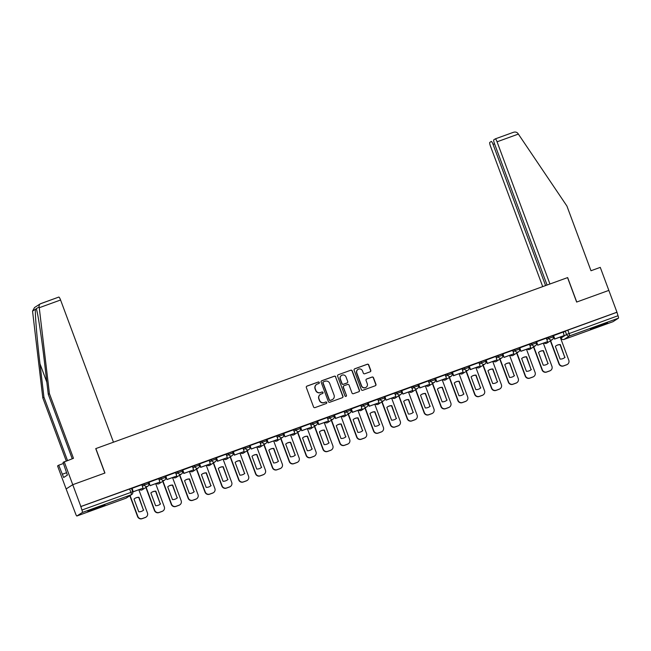 <?xml version="1.0" encoding="UTF-8"?>
<svg xmlns="http://www.w3.org/2000/svg" width="651" height="651" viewBox="0 0 651 651"><rect width="100%" height="100%" fill="white"/><g stroke="black" fill="none" stroke-linecap="round" stroke-linejoin="round"><path stroke-width="0.98" d="M319.291 382.487A0.806 0.789 57.2 0 0 318.274 382.007L307.003 386.084A1.147 1.123 57.2 0 0 306.344 387.548L313.546 406.916A1.147 1.123 57.2 0 0 315.011 407.607L326.273 403.522A0.806 0.789 57.2 0 0 326.737 402.505A0.806 0.789 57.2 0 0 325.712 402.017L324.255 402.546A3.678 3.605 57.2 0 1 319.584 400.332L318.982 398.721A3.678 3.605 57.2 0 1 321.098 394.05L322.554 393.521A0.806 0.789 57.2 0 0 323.018 392.496A0.806 0.789 57.2 0 0 321.993 392.008L320.536 392.537A3.678 3.605 57.2 0 1 315.865 390.323L315.263 388.712A3.678 3.605 57.2 0 1 317.371 384.041L318.835 383.512A0.806 0.789 57.2 0 0 319.291 382.487M318.884 383.488A0.806 0.789 57.2 0 0 318.079 382.129L306.808 386.214A1.147 1.123 57.2 0 0 306.686 386.263M326.33 403.506A0.806 0.789 57.2 0 0 325.524 402.147L324.255 402.546M322.611 393.497A0.806 0.789 57.2 0 0 321.797 392.138L320.536 392.537M97.878 507.194L87.82 511.344L101.922 506.421L104.933 504.981L97.878 507.194M600.482 325.036L590.416 329.186L604.519 324.263L607.529 322.823L600.482 325.036M370.11 371.827A1.147 1.123 57.2 0 0 370.777 370.362L368.751 364.926A1.147 1.123 57.2 0 0 367.294 364.235L354.779 368.775A1.147 1.123 57.2 0 0 354.12 370.232L361.321 389.599A1.147 1.123 57.2 0 0 362.786 390.291L375.293 385.758A1.147 1.123 57.2 0 0 375.952 384.302L373.511 377.735A1.147 1.123 57.2 0 0 372.055 377.043L366.7 378.98A1.147 1.123 57.2 0 0 366.041 380.444L367.254 383.699A3.076 3.011 57.2 0 1 366.074 387.312A3.076 3.011 57.2 0 1 361.574 385.758L356.838 373.007A3.076 3.011 57.2 0 1 358.009 369.394A3.076 3.011 57.2 0 1 362.509 370.948L363.299 373.072A1.147 1.123 57.2 0 0 364.755 373.764L370.11 371.827M72.237 458.76L48.28 394.351L49.419 393.619L73.473 458.304L63.049 462.405L67.387 475.1L63.66 477.5L58.704 465.196L57.565 465.929L66.133 488.958L72.749 484.694L104.941 473.025L95.852 448.58L567.55 277.619L576.64 302.064L608.84 290.395L616.953 312.211L80.862 506.511L81.928 510.034L132.649 491.765M125.822 498.259A2.344 0.448 70.1 0 1 125.806 498.267A2.344 2.344 0 0 0 126.294 498.031A2.344 2.295 57.2 0 1 125.846 498.251A2.344 0.448 70.1 0 1 125.822 498.259L76.883 515.999L125.846 498.251L131.299 494.736L82.36 512.475L76.899 515.991A2.344 0.448 -109.9 0 0 76.899 515.991A2.344 0.448 -109.9 0 1 75.703 514.046L66.133 488.958L72.749 484.694L80.862 506.511M335.77 376.88A1.147 1.123 57.2 0 0 334.313 376.188L321.797 380.729A1.147 1.123 57.2 0 0 321.138 382.186L328.34 401.553A1.147 1.123 57.2 0 0 329.805 402.245L342.312 397.712A1.147 1.123 57.2 0 0 342.979 396.256L335.582 377.002A1.147 1.123 57.2 0 0 334.118 376.311L321.602 380.851A1.147 1.123 57.2 0 0 321.48 380.9M338.284 374.748L350.799 370.216A1.147 1.123 57.2 0 1 352.264 370.907L359.466 390.274A1.147 1.123 57.2 0 1 358.807 391.739L353.452 393.676A1.147 1.123 57.2 0 1 351.988 392.984L349.066 385.132A1.147 1.123 57.2 0 0 347.61 384.44L344.053 385.726A1.147 1.123 57.2 0 0 343.394 387.182L346.438 395.36A0.806 0.789 57.2 0 1 346.129 396.313A0.806 0.789 57.2 0 1 344.949 395.906L337.625 376.213A1.147 1.123 57.2 0 1 338.284 374.748L350.799 370.216M563.278 332.392L565.271 331.107L566.533 334.508L618.019 315.735A2.344 0.448 70.1 0 1 618.45 318.176L612.99 321.692A2.344 0.448 70.1 0 1 612.973 321.7A2.344 0.448 70.1 0 1 612.957 321.708L564.035 339.44A2.344 0.448 70.1 0 1 564.01 339.44M616.953 312.211L618.019 315.735M82.36 512.475A2.344 0.448 -109.9 0 0 81.928 510.034M133.203 491.814L143.065 488.169L141.853 484.751L132.129 488.274L133.203 491.814L132.186 488.258M158.657 478.672L148.697 482.358L150.055 485.711L149.038 482.147M175.518 472.569L165.549 476.247L166.908 479.6L165.891 476.044M182.492 470.079L183.761 473.489L193.632 469.843L192.419 466.425L182.5 470.103M199.344 463.976L200.614 467.385L210.232 463.894L209.272 460.322L199.352 463.992M216.205 457.865L217.467 461.274L227.337 457.629L226.125 454.211L216.213 457.889M233.058 451.753L234.327 455.163L244.19 451.517L242.978 448.1L233.066 451.778M251.18 449.06L261.043 445.414L259.83 441.996L250.114 445.52L251.18 449.06L250.163 445.496M276.642 435.918L266.772 439.563M293.495 429.806L283.527 433.485L284.886 436.837L283.877 433.281M310.348 423.695L300.388 427.382L301.738 430.734L300.729 427.17M317.33 421.213L318.591 424.623L328.462 420.977L327.25 417.56L317.33 421.238M334.183 415.102L335.452 418.512L345.315 414.866L344.102 411.448L334.191 415.126M351.035 408.999L352.305 412.409L361.915 408.918L360.955 405.345L351.044 409.015M377.767 399.266L367.896 402.912M386.01 400.186L395.873 396.54L394.669 393.123L384.944 396.646L386.01 400.186L385.001 396.63M411.473 387.044L401.504 390.73L402.863 394.083L401.854 390.519M428.325 380.941L418.455 384.586M435.307 378.451L436.577 381.86L446.44 378.215L445.227 374.797L435.316 378.475M452.16 372.348L453.43 375.757L463.04 372.266L462.08 368.694L452.168 372.364M469.013 366.236L470.282 369.646L480.145 366L478.941 362.583L469.021 366.261M485.866 360.125L487.135 363.535L496.998 359.889L495.793 356.471L485.874 360.149M503.988 357.432L513.859 353.786L512.646 350.368L502.922 353.892L503.988 357.432L502.979 353.867M529.45 344.289L519.49 347.968L520.841 351.32L519.832 347.764M546.303 338.178L536.343 341.856L537.693 345.209L536.684 341.653M553.285 335.696L554.554 339.106L564.165 335.615L563.205 332.043L553.293 335.713M546.425 338.496L548.411 337.218L548.866 338.422L553.187 336.86A2.344 2.295 -122.8 0 1 551.836 339.83A2.344 2.295 -122.8 0 1 548.866 338.422L546.873 339.7M529.572 344.607L531.558 343.321L532.005 344.534L536.326 342.963A2.344 2.295 -122.8 0 1 534.984 345.941A2.344 2.295 -122.8 0 1 532.005 344.534L530.02 345.811M512.711 350.718L514.705 349.432L515.153 350.637L519.474 349.074A2.344 2.295 -122.8 0 1 518.131 352.053A2.344 2.295 -122.8 0 1 515.153 350.637L513.167 351.922M495.859 356.821L497.852 355.544L498.3 356.748L502.621 355.186A2.344 2.295 -122.8 0 1 501.278 358.156A2.344 2.295 -122.8 0 1 498.3 356.748L496.306 358.026M479.006 362.933L480.999 361.647L481.447 362.859L485.768 361.289A2.344 2.295 -122.8 0 1 484.425 364.267A2.344 2.295 -122.8 0 1 481.447 362.859L479.453 364.137M462.153 369.044L464.147 367.758L464.594 368.962L468.915 367.4A2.344 2.295 -122.8 0 1 467.564 370.378A2.344 2.295 -122.8 0 1 464.594 368.962L462.601 370.248M445.3 375.147L447.286 373.869L447.742 375.074L452.063 373.511A2.344 2.295 -122.8 0 1 450.712 376.481A2.344 2.295 -122.8 0 1 447.742 375.074L445.748 376.351M428.448 381.258L430.433 379.972L430.881 381.185L435.202 379.614A2.344 2.295 -122.8 0 1 433.859 382.593A2.344 2.295 -122.8 0 1 430.881 381.185L428.895 382.462M411.587 387.369L413.58 386.084L414.028 387.288L418.349 385.726A2.344 2.295 -122.8 0 1 417.006 388.704A2.344 2.295 -122.8 0 1 414.028 387.288L412.042 388.574M394.734 393.473L396.728 392.195L397.175 393.399L401.496 391.837A2.344 2.295 -122.8 0 1 400.153 394.807A2.344 2.295 -122.8 0 1 397.175 393.399L395.181 394.677M377.881 399.584L379.875 398.298L380.322 399.511L384.643 397.94A2.344 2.295 -122.8 0 1 383.301 400.918A2.344 2.295 -122.8 0 1 380.322 399.511L378.329 400.788M361.028 405.695L363.022 404.409L363.47 405.614L367.791 404.051A2.344 2.295 -122.8 0 1 366.448 407.03A2.344 2.295 -122.8 0 1 363.47 405.614L361.476 406.899M344.176 411.798L346.169 410.521L346.617 411.725L350.938 410.163A2.344 2.295 -122.8 0 1 349.587 413.133A2.344 2.295 -122.8 0 1 346.617 411.725L344.623 413.003M327.323 417.909L329.308 416.624L329.756 417.836L334.085 416.266A2.344 2.295 -122.8 0 1 332.734 419.244A2.344 2.295 -122.8 0 1 329.756 417.836L327.77 419.114M310.462 424.021L312.456 422.735L312.903 423.939L317.224 422.377A2.344 2.295 -122.8 0 1 315.881 425.355A2.344 2.295 -122.8 0 1 312.903 423.939L310.918 425.225M293.609 430.124L295.603 428.846L296.05 430.051L300.371 428.488A2.344 2.295 -122.8 0 1 299.029 431.458A2.344 2.295 -122.8 0 1 296.05 430.051L294.057 431.328M276.756 436.235L278.75 434.949L279.198 436.162L283.519 434.591A2.344 2.295 -122.8 0 1 282.176 437.57A2.344 2.295 -122.8 0 1 279.198 436.162L277.204 437.439M259.904 442.346L261.897 441.061L262.345 442.265L266.666 440.703A2.344 2.295 -122.8 0 1 265.323 443.681A2.344 2.295 -122.8 0 1 262.345 442.265L260.351 443.551M243.051 448.449L245.045 447.172L245.492 448.376L249.813 446.814A2.344 2.295 -122.8 0 1 248.462 449.784A2.344 2.295 -122.8 0 1 245.492 448.376L243.498 449.654M226.198 454.561L228.184 453.275L228.631 454.488L232.96 452.917A2.344 2.295 -122.8 0 1 231.61 455.895A2.344 2.295 -122.8 0 1 228.631 454.488L226.646 455.765M209.337 460.672L211.331 459.386L211.778 460.591L216.099 459.028A2.344 2.295 -122.8 0 1 214.757 462.007A2.344 2.295 -122.8 0 1 211.778 460.591L209.793 461.876M192.484 466.775L194.478 465.498L194.926 466.702L199.247 465.139A2.344 2.295 -122.8 0 1 197.904 468.11A2.344 2.295 -122.8 0 1 194.926 466.702L192.932 467.979M175.632 472.886L177.625 471.601L178.073 472.813L182.394 471.243A2.344 2.295 -122.8 0 1 181.051 474.221A2.344 2.295 -122.8 0 1 178.073 472.813L176.079 474.091M158.779 478.998L160.773 477.712L161.22 478.916L165.541 477.354A2.344 2.295 -122.8 0 1 164.198 480.332A2.344 2.295 -122.8 0 1 161.22 478.916L159.226 480.202M141.926 485.101L143.92 483.823L144.367 485.028L148.688 483.465A2.344 2.295 -122.8 0 1 147.338 486.435A2.344 2.295 -122.8 0 1 144.367 485.028L142.374 486.305M132.267 489.316L131.844 489.471M552.74 335.647L548.411 337.218M535.879 341.759L531.558 343.321M519.026 347.87L514.705 349.432M502.173 353.973L497.852 355.544M485.32 360.084L480.999 361.647M468.468 366.196L464.147 367.758M451.615 372.299L447.286 373.869M434.754 378.41L430.433 379.972M417.901 384.521L413.58 386.084M401.049 390.624L396.728 392.195M384.196 396.736L379.875 398.298M367.343 402.847L363.022 404.409M350.49 408.95L346.169 410.521M333.629 415.061L329.308 416.624M308.069 428.439A2.344 2.344 0 0 0 310.877 428.643L316.337 425.127A2.344 2.344 0 0 0 317.265 422.344L316.809 421.14L312.456 422.735M299.924 427.276L295.603 428.846M283.071 433.387L278.75 434.949M266.218 439.498L261.897 441.061M249.366 445.601L245.045 447.172M232.505 451.713L228.184 453.275M215.652 457.824L211.331 459.386M198.799 463.927L194.478 465.498M181.946 470.038L177.625 471.601M165.094 476.15L160.773 477.712M148.241 482.253L143.92 483.823M616.757 312.342L565.271 331.107M80.667 506.641L131.38 488.364M149.12 483.205L148.697 483.359M165.972 477.093L165.549 477.248M182.833 470.99L182.402 471.145M199.686 464.879L199.255 465.034M216.539 458.768L216.108 458.922M233.392 452.665L232.968 452.819M250.244 446.553L249.821 446.708M267.097 440.442L266.674 440.597M283.958 434.339L283.527 434.494M300.811 428.228L300.38 428.382M317.664 422.117L317.232 422.271M334.516 416.013L334.093 416.168M351.369 409.902L350.946 410.057M368.222 403.791L367.799 403.945M385.083 397.688L384.651 397.842M401.936 391.576L401.504 391.731M418.788 385.465L418.357 385.62M435.641 379.362L435.21 379.517M452.494 373.251L452.071 373.405M469.347 367.14L468.923 367.294M486.207 361.036L485.776 361.191M503.06 354.925L502.629 355.08M519.913 348.814L519.482 348.969M536.766 342.711L536.334 342.865M553.619 336.6L553.195 336.754M316.663 384.391L316.467 384.513A3.678 3.605 57.2 0 0 315.068 388.834L315.263 388.712M320.341 392.667A3.678 3.605 57.2 0 1 315.67 390.454L315.068 388.834M320.39 394.4L320.194 394.522A3.678 3.605 57.2 0 0 318.787 398.843L318.982 398.721M324.068 402.676A3.678 3.605 57.2 0 1 319.389 400.455L318.787 398.843M342.434 397.663A1.147 1.123 57.2 0 0 342.784 396.378L335.582 377.002M323.523 381.811A0.806 0.789 57.2 0 0 323.059 382.829L329.382 399.836A0.806 0.789 57.2 0 0 330.407 400.316L331.945 399.763A3.678 3.605 57.2 0 0 334.061 395.092L329.74 383.463A3.678 3.605 57.2 0 0 325.061 381.25L323.523 381.811M323.368 381.885L323.173 382.007A0.806 0.789 57.2 0 0 322.872 382.959L323.059 382.829M332.653 399.413L332.466 399.535A3.678 3.605 57.2 0 1 331.75 399.885L330.212 400.446A0.806 0.789 57.2 0 1 329.194 399.958L322.872 382.959M358.929 391.682A1.147 1.123 57.2 0 0 359.271 390.397L352.069 371.029A1.147 1.123 57.2 0 0 350.612 370.338M343.834 385.831L343.638 385.962A1.147 1.123 57.2 0 0 343.199 387.312L346.438 395.36M346.031 396.361A0.806 0.789 57.2 0 0 346.242 395.491M346.039 376.978A3.076 3.011 57.2 0 0 341.539 375.424A3.076 3.011 57.2 0 0 340.359 379.037L342.035 383.529A1.147 1.123 57.2 0 0 343.492 384.22L347.048 382.934A1.147 1.123 57.2 0 0 347.707 381.47L346.039 376.978M341.539 375.424L341.344 375.546A3.076 3.011 57.2 0 0 340.172 379.159L340.359 379.037M346.853 383.057L347.048 382.934A1.147 1.123 57.2 0 1 346.853 383.057L343.305 384.342A1.147 1.123 57.2 0 1 341.84 383.651L340.172 379.159M358.009 369.394L357.814 369.516A3.076 3.011 57.2 0 0 356.642 373.129L356.838 373.007M366.074 387.312L365.886 387.435A3.076 3.011 57.2 0 1 361.386 385.88L356.642 373.129M375.415 385.709A1.147 1.123 57.2 0 0 375.765 384.424L373.324 377.857A1.147 1.123 57.2 0 0 371.859 377.165L366.505 379.11A1.147 1.123 57.2 0 0 366.383 379.159M370.232 371.77A1.147 1.123 57.2 0 0 370.582 370.484L368.564 365.056A1.147 1.123 57.2 0 0 367.099 364.365L354.583 368.897A1.147 1.123 57.2 0 0 354.461 368.946M138.834 489.772L147.443 512.931A3.515 3.442 -122.8 0 1 146.109 517.065L145.857 517.228A3.515 3.442 -122.8 0 1 145.173 517.561L142.04 518.692A3.515 3.442 57.2 0 1 137.581 516.585L129.834 495.753M143.716 510.002A7.259 7.12 -122.8 0 1 138.753 511.8L134.016 499.073A7.259 7.12 57.2 0 1 138.98 497.266L143.472 510.164A7.259 7.12 -122.8 0 1 142.691 510.775M143.472 510.164L138.736 497.429A7.259 7.12 57.2 0 0 134.79 498.463M143.065 488.169L133.447 491.66M146.109 517.065A3.515 3.442 -122.8 0 1 145.425 517.399L142.292 518.538A3.515 3.442 57.2 0 1 137.833 516.422L130.086 495.59M39.255 307.728L39.133 306.881C38.954 305.205 39.508 304.115 40.785 303.602L58.777 297.084A3.515 0.675 70.1 0 1 58.802 297.068A3.515 0.675 70.1 0 1 60.576 300.005L39.255 307.728L49.419 393.619M48.28 394.351L44.333 360.988C41.583 337.242 37.571 311.243 36.261 308.729L36.253 308.712M64.18 461.673L72.749 484.694L104.835 473.065L95.738 448.62L113.461 442.2L60.576 300.005M63.448 463.479L58.704 465.196M58.802 297.068L40.24 303.862L34.527 307.532L32.55 311.121L42.803 397.883L43.942 397.151L67.492 460.477M42.803 397.883L66.247 460.924M39.133 306.881L35.423 309.274C34.853 312.993 37.123 340.115 39.988 363.779L43.942 397.151M66.508 472.732L62.439 474.213M513.24 132.373L495.281 138.875L513.24 132.373C515.177 131.714 516.723 132.047 517.879 133.365L566.923 206.058L590.986 270.743L600.271 267.374L608.84 290.395L576.745 302.023L567.656 277.578L549.94 283.999L497.055 141.804A3.515 0.675 -109.9 0 0 495.281 138.875A3.515 0.675 -109.9 0 0 495.256 138.891L493.792 139.835A3.515 0.675 -109.9 0 0 494.435 143.497L547.076 285.04M494.557 143.83L493.059 144.376A3.515 0.675 -109.9 0 0 491.285 141.446A3.515 0.675 -109.9 0 0 491.261 141.462L489.796 142.406A3.515 0.675 -109.9 0 0 490.439 146.06L542.714 286.619M493.059 144.376L545.579 285.577M155.687 483.669L164.296 506.828A3.515 3.442 -122.8 0 1 162.962 510.954L162.709 511.116A3.515 3.442 -122.8 0 1 162.034 511.45L158.901 512.589A3.515 3.442 57.2 0 1 154.433 510.474L145.873 487.453M160.577 503.89A7.259 7.12 -122.8 0 1 155.605 505.697L150.869 492.962A7.259 7.12 57.2 0 1 155.841 491.163L160.325 504.053A7.259 7.12 -122.8 0 1 159.544 504.663M160.325 504.053L155.589 491.318A7.259 7.12 57.2 0 0 151.65 492.351M150.055 485.711L159.918 482.065L150.308 485.548M159.918 482.065L158.657 478.664M162.962 510.954A3.515 3.442 -122.8 0 1 162.278 511.287L159.145 512.427A3.515 3.442 57.2 0 1 154.686 510.311L146.125 487.29M172.539 477.557L181.157 500.717A3.515 3.442 -122.8 0 1 179.814 504.842L179.562 505.005A3.515 3.442 -122.8 0 1 178.887 505.339L175.754 506.478A3.515 3.442 57.2 0 1 171.286 504.362L162.726 481.341M177.43 497.787A7.259 7.12 -122.8 0 1 172.458 499.586L167.722 486.85A7.259 7.12 57.2 0 1 172.694 485.052L177.178 497.95A7.259 7.12 -122.8 0 1 176.397 498.56M177.178 497.95L172.442 485.215A7.259 7.12 57.2 0 0 168.503 486.24M166.908 479.6L176.527 476.117L167.161 479.437M176.771 475.954L175.51 472.553M179.814 504.842A3.515 3.442 -122.8 0 1 179.139 505.184L176.006 506.315A3.515 3.442 57.2 0 1 171.538 504.2L162.978 481.179M189.392 471.446L198.01 494.605A3.515 3.442 -122.8 0 1 196.667 498.739L196.415 498.902A3.515 3.442 -122.8 0 1 195.739 499.236L192.606 500.367A3.515 3.442 57.2 0 1 188.139 498.259L179.578 475.23M194.283 491.676A7.259 7.12 -122.8 0 1 189.311 493.474L184.575 480.747A7.259 7.12 57.2 0 1 189.547 478.941L194.031 491.839A7.259 7.12 -122.8 0 1 193.249 492.449M194.031 491.839L189.295 479.103A7.259 7.12 57.2 0 0 185.356 480.137M193.632 469.843L184.013 473.334L182.752 469.932M196.667 498.739A3.515 3.442 -122.8 0 1 195.992 499.073L192.859 500.212A3.515 3.442 57.2 0 1 188.391 498.096L179.831 475.075M206.253 465.343L214.863 488.502A3.515 3.442 -122.8 0 1 213.52 492.628L213.268 492.791A3.515 3.442 -122.8 0 1 212.592 493.124L209.459 494.264A3.515 3.442 57.2 0 1 205 492.148L196.431 469.127M211.136 485.565A7.259 7.12 -122.8 0 1 206.164 487.371L201.428 474.636A7.259 7.12 57.2 0 1 206.4 472.838L210.883 485.727A7.259 7.12 -122.8 0 1 210.102 486.338M210.883 485.727L206.147 472.992A7.259 7.12 57.2 0 0 202.209 474.026M210.485 463.74L200.866 467.223L199.605 463.821M213.52 492.628A3.515 3.442 -122.8 0 1 212.844 492.962L209.712 494.101A3.515 3.442 57.2 0 1 205.244 491.985L196.683 468.964M223.106 459.232L231.715 482.391A3.515 3.442 -122.8 0 1 230.373 486.517L230.129 486.679A3.515 3.442 -122.8 0 1 229.445 487.013L226.312 488.152A3.515 3.442 57.2 0 1 221.853 486.037L213.292 463.016M227.988 479.462A7.259 7.12 -122.8 0 1 223.016 481.26L218.28 468.525A7.259 7.12 57.2 0 1 223.252 466.726L227.736 479.624A7.259 7.12 -122.8 0 1 226.963 480.235M227.736 479.624L223 466.889A7.259 7.12 57.2 0 0 219.061 467.914M227.337 457.629L217.719 461.111L216.457 457.718M230.373 486.517A3.515 3.442 -122.8 0 1 229.697 486.858L226.564 487.99A3.515 3.442 57.2 0 1 222.097 485.874L213.536 462.853M239.959 453.12L248.568 476.28A3.515 3.442 -122.8 0 1 247.234 480.414L246.981 480.576A3.515 3.442 -122.8 0 1 246.298 480.91L243.165 482.041A3.515 3.442 57.2 0 1 238.705 479.933L230.145 456.904M244.841 473.35A7.259 7.12 -122.8 0 1 239.877 475.149L235.141 462.422A7.259 7.12 57.2 0 1 240.105 460.615L244.597 473.513A7.259 7.12 -122.8 0 1 243.816 474.123M244.597 473.513L239.861 460.778A7.259 7.12 57.2 0 0 235.914 461.811M244.19 451.517L234.572 455.008L233.31 451.607M247.234 480.414A3.515 3.442 -122.8 0 1 246.55 480.747L243.417 481.886A3.515 3.442 57.2 0 1 238.958 479.771L230.389 456.75M256.811 447.017L265.421 470.177A3.515 3.442 -122.8 0 1 264.086 474.302L263.834 474.465A3.515 3.442 -122.8 0 1 263.159 474.799L260.026 475.938A3.515 3.442 57.2 0 1 255.558 473.822L246.998 450.801M261.702 467.239A7.259 7.12 -122.8 0 1 256.73 469.045L251.994 456.31A7.259 7.12 57.2 0 1 256.966 454.512L261.45 467.402A7.259 7.12 -122.8 0 1 260.669 468.012M261.45 467.402L256.714 454.667A7.259 7.12 57.2 0 0 252.775 455.7M261.043 445.414L251.432 448.897M264.086 474.302A3.515 3.442 -122.8 0 1 263.403 474.636L260.27 475.775A3.515 3.442 57.2 0 1 255.81 473.659L247.25 450.638M273.664 440.906L282.282 464.065A3.515 3.442 -122.8 0 1 280.939 468.191L280.687 468.354A3.515 3.442 -122.8 0 1 280.011 468.687L276.878 469.827A3.515 3.442 57.2 0 1 272.411 467.711L263.85 444.69M278.555 461.136A7.259 7.12 -122.8 0 1 273.583 462.934L268.847 450.199A7.259 7.12 57.2 0 1 273.819 448.401L278.303 461.299A7.259 7.12 -122.8 0 1 277.521 461.909M278.303 461.299L273.566 448.563A7.259 7.12 57.2 0 0 269.628 449.589M266.764 439.539L268.033 442.949L277.651 439.466L268.285 442.786L267.016 439.392M277.896 439.303L276.634 435.901M280.939 468.191A3.515 3.442 -122.8 0 1 280.264 468.533L277.131 469.664A3.515 3.442 57.2 0 1 272.663 467.548L264.103 444.527M290.517 434.795L299.135 457.954A3.515 3.442 -122.8 0 1 297.792 462.088L297.54 462.251A3.515 3.442 -122.8 0 1 296.864 462.584L293.731 463.715A3.515 3.442 57.2 0 1 289.264 461.608L280.703 438.579M295.408 455.025A7.259 7.12 -122.8 0 1 290.436 456.823L285.699 444.096A7.259 7.12 57.2 0 1 290.671 442.289L295.155 455.187A7.259 7.12 -122.8 0 1 294.374 455.798M295.155 455.187L290.419 442.452A7.259 7.12 57.2 0 0 286.481 443.486M284.886 436.837L294.504 433.354L285.138 436.683M294.757 433.192L293.487 429.798M297.792 462.088A3.515 3.442 -122.8 0 1 297.116 462.422L293.983 463.561A3.515 3.442 57.2 0 1 289.516 461.445L280.955 438.424M307.378 428.692L315.987 451.851A3.515 3.442 -122.8 0 1 314.645 455.977L314.392 456.139A3.515 3.442 -122.8 0 1 313.717 456.473L310.584 457.612A3.515 3.442 57.2 0 1 306.116 455.497L297.556 432.476M312.26 448.913A7.259 7.12 -122.8 0 1 307.288 450.72L302.552 437.985A7.259 7.12 57.2 0 1 307.524 436.186L312.008 449.076A7.259 7.12 -122.8 0 1 311.227 449.686M312.008 449.076L307.272 436.341A7.259 7.12 57.2 0 0 303.333 437.374M301.738 430.734L311.609 427.089L301.991 430.571M311.609 427.089L310.34 423.687M314.645 455.977A3.515 3.442 -122.8 0 1 313.969 456.31L310.836 457.45A3.515 3.442 57.2 0 1 306.369 455.334L297.808 432.313M324.231 422.58L332.84 445.74A3.515 3.442 -122.8 0 1 331.497 449.865L331.253 450.028A3.515 3.442 -122.8 0 1 330.57 450.362L327.437 451.501A3.515 3.442 57.2 0 1 322.977 449.385L314.409 426.364M329.113 442.81A7.259 7.12 -122.8 0 1 324.141 444.609L319.405 431.873A7.259 7.12 57.2 0 1 324.377 430.075L328.861 442.973A7.259 7.12 -122.8 0 1 328.088 443.583M328.861 442.973L324.125 430.238A7.259 7.12 57.2 0 0 320.186 431.263M328.462 420.977L318.844 424.46L317.582 421.067M331.497 449.865A3.515 3.442 -122.8 0 1 330.822 450.207L327.689 451.338A3.515 3.442 57.2 0 1 323.221 449.223L314.661 426.202M341.083 416.469L349.693 439.628A3.515 3.442 -122.8 0 1 348.358 443.762L348.106 443.925A3.515 3.442 -122.8 0 1 347.422 444.259L344.289 445.39A3.515 3.442 57.2 0 1 339.83 443.282L331.269 420.253M345.966 436.699A7.259 7.12 -122.8 0 1 341.002 438.497L336.266 425.77A7.259 7.12 57.2 0 1 341.23 423.964L345.714 436.862A7.259 7.12 -122.8 0 1 344.94 437.472M345.714 436.862L340.986 424.127A7.259 7.12 57.2 0 0 337.039 425.16M345.315 414.866L335.696 418.357L334.435 414.956M348.358 443.762A3.515 3.442 -122.8 0 1 347.675 444.096L344.542 445.235A3.515 3.442 57.2 0 1 340.082 443.119L331.514 420.09M357.936 410.366L366.546 433.525A3.515 3.442 -122.8 0 1 365.211 437.651L364.959 437.814A3.515 3.442 -122.8 0 1 364.283 438.147L361.15 439.287A3.515 3.442 57.2 0 1 356.683 437.171L348.122 414.15M362.819 430.588A7.259 7.12 -122.8 0 1 357.855 432.394L353.119 419.659A7.259 7.12 57.2 0 1 358.083 417.861L362.574 430.75A7.259 7.12 -122.8 0 1 361.793 431.361M362.574 430.75L357.838 418.015A7.259 7.12 57.2 0 0 353.9 419.049M362.168 408.763L352.557 412.246L351.288 408.844M365.211 437.651A3.515 3.442 -122.8 0 1 364.527 437.985L361.395 439.124A3.515 3.442 57.2 0 1 356.935 437.008L348.375 413.987M374.789 404.255L383.406 427.414A3.515 3.442 -122.8 0 1 382.064 431.54L381.811 431.703A3.515 3.442 -122.8 0 1 381.136 432.036L378.003 433.175A3.515 3.442 57.2 0 1 373.536 431.06L364.975 408.039M379.679 424.485A7.259 7.12 -122.8 0 1 374.707 426.283L369.971 413.548A7.259 7.12 57.2 0 1 374.943 411.749L379.427 424.647A7.259 7.12 -122.8 0 1 378.646 425.258M379.427 424.647L374.691 411.912A7.259 7.12 57.2 0 0 370.753 412.937M367.888 402.888L369.158 406.297L378.768 402.814L369.41 406.134L368.14 402.741M379.02 402.652L377.759 399.25M382.064 431.54A3.515 3.442 -122.8 0 1 381.388 431.882L378.255 433.013A3.515 3.442 57.2 0 1 373.788 430.897L365.227 407.876M391.642 398.143L400.259 421.303A3.515 3.442 -122.8 0 1 398.917 425.437L398.664 425.599A3.515 3.442 -122.8 0 1 397.989 425.933L394.856 427.064A3.515 3.442 57.2 0 1 390.388 424.957L381.828 401.927M396.532 418.373A7.259 7.12 -122.8 0 1 391.56 420.172L386.824 407.445A7.259 7.12 57.2 0 1 391.796 405.638L396.28 418.536A7.259 7.12 -122.8 0 1 395.499 419.146M396.28 418.536L391.544 405.801A7.259 7.12 57.2 0 0 387.605 406.834M395.873 396.54L386.263 400.031M398.917 425.437A3.515 3.442 -122.8 0 1 398.241 425.77L395.108 426.901A3.515 3.442 57.2 0 1 390.641 424.794L382.08 401.765M408.494 392.04L417.112 415.2A3.515 3.442 -122.8 0 1 415.769 419.325L415.517 419.488A3.515 3.442 -122.8 0 1 414.842 419.822L411.709 420.961A3.515 3.442 57.2 0 1 407.241 418.845L398.681 395.824M413.385 412.262A7.259 7.12 -122.8 0 1 408.413 414.069L403.677 401.333A7.259 7.12 57.2 0 1 408.649 399.535L413.133 412.425A7.259 7.12 -122.8 0 1 412.352 413.035M413.133 412.425L408.397 399.69A7.259 7.12 57.2 0 0 404.458 400.723M402.863 394.083L412.734 390.437L403.115 393.92M412.734 390.437L411.465 387.036M415.769 419.325A3.515 3.442 -122.8 0 1 415.094 419.659L411.961 420.798A3.515 3.442 57.2 0 1 407.493 418.683L398.933 395.662M425.355 385.929L433.965 409.088A3.515 3.442 -122.8 0 1 432.622 413.214L432.378 413.377A3.515 3.442 -122.8 0 1 431.694 413.71L428.561 414.85A3.515 3.442 57.2 0 1 424.102 412.734L415.533 389.713M430.238 406.159A7.259 7.12 -122.8 0 1 425.266 407.957L420.53 395.222A7.259 7.12 57.2 0 1 425.502 393.424L429.985 406.322A7.259 7.12 -122.8 0 1 429.204 406.932M429.985 406.322L425.249 393.586A7.259 7.12 57.2 0 0 421.311 394.612M418.447 384.562L419.716 387.972L429.334 384.489L419.968 387.809L418.707 384.415M429.587 384.326L428.317 380.925M432.622 413.214A3.515 3.442 -122.8 0 1 431.947 413.556L428.814 414.687A3.515 3.442 57.2 0 1 424.346 412.571L415.786 389.55M442.208 379.818L450.817 402.977A3.515 3.442 -122.8 0 1 449.475 407.111L449.231 407.274A3.515 3.442 -122.8 0 1 448.547 407.607L445.414 408.738A3.515 3.442 57.2 0 1 440.955 406.631L432.394 383.602M447.091 400.048A7.259 7.12 -122.8 0 1 442.127 401.846L437.391 389.119A7.259 7.12 57.2 0 1 442.355 387.312L446.838 400.21A7.259 7.12 -122.8 0 1 446.065 400.821M446.838 400.21L442.102 387.475A7.259 7.12 57.2 0 0 438.164 388.509M446.44 378.215L436.821 381.706L435.56 378.304M449.475 407.111A3.515 3.442 -122.8 0 1 448.799 407.445L445.666 408.576A3.515 3.442 57.2 0 1 441.207 406.468L432.638 383.439M459.061 373.715L467.67 396.874A3.515 3.442 -122.8 0 1 466.336 401L466.083 401.162A3.515 3.442 -122.8 0 1 465.408 401.496L462.275 402.635A3.515 3.442 57.2 0 1 457.808 400.52L449.247 377.499M463.943 393.936A7.259 7.12 -122.8 0 1 458.979 395.743L454.243 383.008A7.259 7.12 57.2 0 1 459.207 381.209L463.699 394.099A7.259 7.12 -122.8 0 1 462.918 394.709M463.699 394.099L458.963 381.364A7.259 7.12 57.2 0 0 455.025 382.397M463.292 372.112L453.674 375.594L452.412 372.193M466.336 401A3.515 3.442 -122.8 0 1 465.652 401.333L462.519 402.473A3.515 3.442 57.2 0 1 458.06 400.357L449.499 377.336M475.914 367.603L484.531 390.763A3.515 3.442 -122.8 0 1 483.188 394.888L482.936 395.051A3.515 3.442 -122.8 0 1 482.261 395.385L479.128 396.524A3.515 3.442 57.2 0 1 474.66 394.408L466.1 371.387M480.804 387.833A7.259 7.12 -122.8 0 1 475.832 389.632L471.096 376.896A7.259 7.12 57.2 0 1 476.068 375.098L480.552 387.996A7.259 7.12 -122.8 0 1 479.771 388.606M480.552 387.996L475.816 375.261A7.259 7.12 57.2 0 0 471.877 376.286M480.145 366L470.535 369.483L469.265 366.09M483.188 394.888A3.515 3.442 -122.8 0 1 482.513 395.23L479.38 396.361A3.515 3.442 57.2 0 1 474.913 394.246L466.352 371.225M492.766 361.492L501.384 384.651A3.515 3.442 -122.8 0 1 500.041 388.785L499.789 388.948A3.515 3.442 -122.8 0 1 499.114 389.282L495.981 390.413A3.515 3.442 57.2 0 1 491.513 388.305L482.952 365.276M497.657 381.722A7.259 7.12 -122.8 0 1 492.685 383.52L487.949 370.793A7.259 7.12 57.2 0 1 492.921 368.987L497.405 381.885A7.259 7.12 -122.8 0 1 496.623 382.495M497.405 381.885L492.669 369.15A7.259 7.12 57.2 0 0 488.73 370.183M496.998 359.889L487.387 363.38L486.118 359.979M500.041 388.785A3.515 3.442 -122.8 0 1 499.366 389.119L496.233 390.25A3.515 3.442 57.2 0 1 491.765 388.142L483.205 365.113M509.619 355.389L518.237 378.548A3.515 3.442 -122.8 0 1 516.894 382.674L516.642 382.837A3.515 3.442 -122.8 0 1 515.966 383.17L512.833 384.31A3.515 3.442 57.2 0 1 508.366 382.194L499.805 359.173M514.51 375.611A7.259 7.12 -122.8 0 1 509.538 377.417L504.802 364.682A7.259 7.12 57.2 0 1 509.774 362.884L514.257 375.773A7.259 7.12 -122.8 0 1 513.476 376.384M514.257 375.773L509.521 363.038A7.259 7.12 57.2 0 0 505.583 364.072M513.859 353.786L504.24 357.269M516.894 382.674A3.515 3.442 -122.8 0 1 516.219 383.008L513.086 384.147A3.515 3.442 57.2 0 1 508.618 382.031L500.058 359.01M526.48 349.278L535.089 372.437A3.515 3.442 -122.8 0 1 533.747 376.563L533.495 376.726A3.515 3.442 -122.8 0 1 532.819 377.059L529.686 378.198A3.515 3.442 57.2 0 1 525.227 376.083L516.658 353.062M531.362 369.508A7.259 7.12 -122.8 0 1 526.39 371.306L521.654 358.571A7.259 7.12 57.2 0 1 526.626 356.772L531.11 369.67A7.259 7.12 -122.8 0 1 530.329 370.281M531.11 369.67L526.374 356.935A7.259 7.12 57.2 0 0 522.436 357.96M520.841 351.32L530.459 347.837L521.093 351.158M530.711 347.675L529.442 344.273M533.747 376.563A3.515 3.442 -122.8 0 1 533.071 376.905L529.938 378.036A3.515 3.442 57.2 0 1 525.471 375.92L516.91 352.899M543.333 343.167L551.942 366.326A3.515 3.442 -122.8 0 1 550.6 370.46L550.355 370.622A3.515 3.442 -122.8 0 1 549.672 370.956L546.539 372.087A3.515 3.442 57.2 0 1 542.08 369.98L533.519 346.95M548.215 363.396A7.259 7.12 -122.8 0 1 543.251 365.195L538.515 352.468A7.259 7.12 57.2 0 1 543.479 350.661L547.963 363.559A7.259 7.12 -122.8 0 1 547.19 364.169M547.963 363.559L543.227 350.824A7.259 7.12 57.2 0 0 539.288 351.857M537.693 345.209L547.312 341.726L537.946 345.054M547.564 341.563L546.303 338.17M550.6 370.46A3.515 3.442 -122.8 0 1 549.924 370.793L546.791 371.924A3.515 3.442 57.2 0 1 542.332 369.817L533.763 346.788M560.185 337.063L568.795 360.223A3.515 3.442 -122.8 0 1 567.46 364.348L567.208 364.511A3.515 3.442 -122.8 0 1 566.533 364.845L563.4 365.984A3.515 3.442 57.2 0 1 558.932 363.868L550.372 340.847M565.068 357.285A7.259 7.12 -122.8 0 1 560.104 359.092L555.368 346.356A7.259 7.12 57.2 0 1 560.332 344.558L564.824 357.448A7.259 7.12 -122.8 0 1 564.043 358.058M564.824 357.448L560.088 344.713A7.259 7.12 57.2 0 0 556.149 345.746M564.417 335.46L554.798 338.943L553.537 335.542M567.46 364.348A3.515 3.442 -122.8 0 1 566.777 364.682L563.644 365.821A3.515 3.442 57.2 0 1 559.185 363.706L550.624 340.685M560.649 336.892L561.072 338.024L566.533 334.508A2.344 2.295 -122.8 0 0 569.511 335.916L564.051 339.431L612.99 321.692M618.45 318.176L569.511 335.916A2.344 0.448 -109.9 0 0 569.08 333.475L567.818 330.073M148.273 482.22L148.721 483.424A2.344 2.344 0 0 1 147.793 486.216L142.333 489.723A2.344 2.295 -122.8 0 1 141.885 489.951A2.344 2.295 57.2 0 1 139.574 489.511M165.126 476.117L165.574 477.321A2.344 2.344 0 0 1 164.646 480.104L159.186 483.62A2.344 2.295 -122.8 0 1 158.738 483.839A2.344 2.295 57.2 0 1 156.427 483.4M181.979 470.006L182.426 471.21A2.344 2.344 0 0 1 181.499 473.993L176.039 477.508A2.344 2.295 -122.8 0 1 175.591 477.736A2.344 2.295 57.2 0 1 173.28 477.289M198.832 463.894L199.279 465.099A2.344 2.344 0 0 1 198.352 467.89L192.899 471.397A2.344 2.295 -122.8 0 1 192.444 471.625A2.344 2.295 57.2 0 1 190.133 471.186M215.684 457.791L216.14 458.996A2.344 2.344 0 0 1 215.212 461.779L209.752 465.294A2.344 2.295 -122.8 0 1 209.296 465.514A2.344 2.295 57.2 0 1 206.994 465.074M232.545 451.68L232.993 452.884A2.344 2.344 0 0 1 232.065 455.667L226.605 459.183A2.344 2.295 -122.8 0 1 226.149 459.411A2.344 2.295 57.2 0 1 223.846 458.963M249.398 445.569L249.846 446.773A2.344 2.344 0 0 1 248.918 449.564L243.458 453.072A2.344 2.295 -122.8 0 1 243.002 453.299A2.344 2.295 57.2 0 1 240.699 452.86M266.251 439.466L266.698 440.67A2.344 2.344 0 0 1 265.771 443.453L260.31 446.968A2.344 2.295 -122.8 0 1 259.863 447.188A2.344 2.295 57.2 0 1 257.552 446.749M283.104 433.354L283.551 434.559A2.344 2.344 0 0 1 282.624 437.342L277.163 440.857A2.344 2.295 -122.8 0 1 276.716 441.085A2.344 2.295 57.2 0 1 274.405 440.637M299.956 427.243L300.404 428.448A2.344 2.344 0 0 1 299.476 431.239L294.016 434.746A2.344 2.295 -122.8 0 1 293.568 434.974A2.344 2.295 57.2 0 1 291.257 434.534M310.877 428.643A2.344 2.295 -122.8 0 1 310.421 428.863A2.344 2.295 57.2 0 1 308.11 428.423M333.67 415.029L334.118 416.233A2.344 2.344 0 0 1 333.19 419.016L327.73 422.532A2.344 2.295 -122.8 0 1 327.274 422.759A2.344 2.295 57.2 0 1 324.971 422.312M350.523 408.918L350.97 410.122A2.344 2.344 0 0 1 350.043 412.913L344.582 416.42A2.344 2.295 -122.8 0 1 344.127 416.648A2.344 2.295 57.2 0 1 341.824 416.209M367.376 402.814L367.823 404.019A2.344 2.344 0 0 1 366.895 406.802L361.435 410.317A2.344 2.295 -122.8 0 1 360.988 410.537A2.344 2.295 57.2 0 1 358.677 410.097M384.228 396.703L384.676 397.907A2.344 2.344 0 0 1 383.748 400.69L378.288 404.206A2.344 2.295 -122.8 0 1 377.84 404.434A2.344 2.295 57.2 0 1 375.529 403.986M401.081 390.592L401.529 391.796A2.344 2.344 0 0 1 400.601 394.587L395.141 398.095A2.344 2.295 -122.8 0 1 394.693 398.322A2.344 2.295 57.2 0 1 392.382 397.883M417.934 384.489L418.381 385.693A2.344 2.344 0 0 1 417.462 388.476L412.002 391.992A2.344 2.295 -122.8 0 1 411.546 392.211A2.344 2.295 57.2 0 1 409.235 391.772M434.795 378.377L435.242 379.582A2.344 2.344 0 0 1 434.315 382.365L428.854 385.88A2.344 2.295 -122.8 0 1 428.399 386.108A2.344 2.295 57.2 0 1 426.096 385.661M451.648 372.266L452.095 373.471A2.344 2.344 0 0 1 451.167 376.262L445.707 379.769A2.344 2.295 -122.8 0 1 445.251 379.997A2.344 2.295 57.2 0 1 442.949 379.557M468.5 366.163L468.948 367.367A2.344 2.344 0 0 1 468.02 370.15L462.56 373.666A2.344 2.295 -122.8 0 1 462.112 373.886A2.344 2.295 57.2 0 1 459.801 373.446M485.353 360.052L485.801 361.256A2.344 2.344 0 0 1 484.873 364.039L479.413 367.555A2.344 2.295 -122.8 0 1 478.965 367.782A2.344 2.295 57.2 0 1 476.654 367.335M502.206 353.941L502.653 355.145A2.344 2.344 0 0 1 501.726 357.936L496.265 361.443A2.344 2.295 -122.8 0 1 495.818 361.671A2.344 2.295 57.2 0 1 493.507 361.232M519.059 347.837L519.506 349.042A2.344 2.344 0 0 1 518.578 351.825L513.126 355.34A2.344 2.295 -122.8 0 1 512.671 355.56A2.344 2.295 57.2 0 1 510.36 355.12M535.919 341.726L536.367 342.931A2.344 2.344 0 0 1 535.439 345.714L529.979 349.229A2.344 2.295 -122.8 0 1 529.523 349.457A2.344 2.295 57.2 0 1 527.22 349.009M552.772 335.615L553.22 336.819A2.344 2.344 0 0 1 552.292 339.61L546.832 343.118A2.344 2.295 -122.8 0 1 546.376 343.346A2.344 2.295 57.2 0 1 544.073 342.906M129.606 488.901L130.875 492.294A2.344 0.448 -109.9 0 1 131.299 494.736A2.344 2.295 57.2 0 0 131.754 494.516A2.344 2.344 0 0 0 132.682 491.733L131.421 488.331M561.089 338.056L561.072 338.024A2.344 2.295 -122.8 0 0 564.051 339.431A2.344 0.448 70.1 0 1 564.035 339.44A2.344 2.344 0 0 1 561.04 338.056L560.609 336.909M35.423 309.274L32.55 311.121M46.839 382.202L39.988 363.779M518.383 134.073L497.055 141.804M139.526 489.528A2.344 2.344 0 0 0 142.333 489.723M156.386 483.416A2.344 2.344 0 0 0 159.186 483.62M173.239 477.305A2.344 2.344 0 0 0 176.039 477.508M190.092 471.202A2.344 2.344 0 0 0 192.899 471.397M206.945 465.091A2.344 2.344 0 0 0 209.752 465.294M223.798 458.979A2.344 2.344 0 0 0 226.605 459.183M240.65 452.876A2.344 2.344 0 0 0 243.458 453.072M257.503 446.765A2.344 2.344 0 0 0 260.31 446.968M274.364 440.654A2.344 2.344 0 0 0 277.163 440.857M291.217 434.551A2.344 2.344 0 0 0 294.016 434.746M324.922 422.328A2.344 2.344 0 0 0 327.73 422.532M341.775 416.225A2.344 2.344 0 0 0 344.582 416.42M358.628 410.114A2.344 2.344 0 0 0 361.435 410.317M375.489 404.002A2.344 2.344 0 0 0 378.288 404.206M392.341 397.899A2.344 2.344 0 0 0 395.141 398.095M409.194 391.788A2.344 2.344 0 0 0 412.002 391.992M426.047 385.677A2.344 2.344 0 0 0 428.854 385.88M442.9 379.574A2.344 2.344 0 0 0 445.707 379.769M459.752 373.462A2.344 2.344 0 0 0 462.56 373.666M476.613 367.351A2.344 2.344 0 0 0 479.413 367.555M493.466 361.248A2.344 2.344 0 0 0 496.265 361.443M510.319 355.137A2.344 2.344 0 0 0 513.126 355.34M527.172 349.026A2.344 2.344 0 0 0 529.979 349.229M544.024 342.922A2.344 2.344 0 0 0 546.832 343.118M126.294 498.031L131.754 494.516"/></g></svg>
